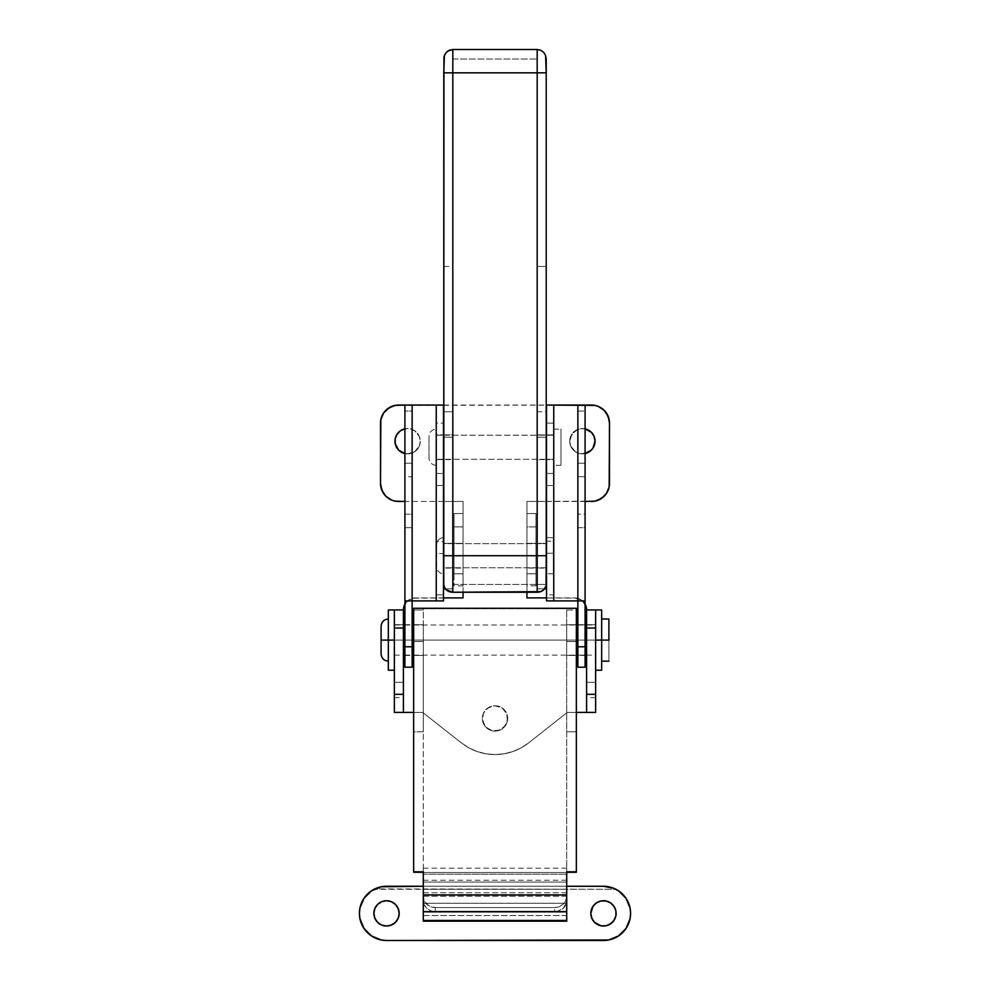 <?xml version="1.0" encoding="UTF-8"?>
<svg xmlns="http://www.w3.org/2000/svg" width="990" height="990" viewBox="0 0 990 990"><rect width="100%" height="100%" fill="white"/><g stroke="black" fill="none" stroke-linecap="round" stroke-linejoin="round"><path stroke-width="0.74" stroke-dasharray="4.95 3.71" d="M592.899 434.177L587.231 429.524L582.38 428.559L577.541 429.524L571.861 434.177L569.733 441.218A12.66 12.66 0 0 1 585.09 428.856L579.917 428.806L575.351 430.687L570.686 436.367L569.733 441.218A12.66 12.66 0 0 0 585.09 453.568A12.66 12.66 0 0 1 569.733 441.218L570.686 446.057L575.351 451.737L579.917 453.63L585.09 453.568M589.409 451.737L589.409 451.737A12.66 12.66 0 0 0 592.899 448.247L591.327 450.165M594.792 443.693A12.66 12.66 0 0 0 594.792 443.668L594.074 446.057M595.039 441.218A12.66 12.66 0 0 0 595.039 441.206L595.039 441.218A12.66 12.66 0 0 0 595.039 441.218L594.074 436.367M394.961 441.218A12.66 12.66 0 0 0 394.961 441.231L394.961 441.231A12.66 12.66 0 0 0 394.961 441.218L395.208 438.743A12.66 12.66 0 0 0 395.208 438.756M398.673 450.165L400.591 451.737A12.66 12.66 0 0 0 400.591 451.737L407.62 453.865L414.649 451.737L419.315 446.057L420.267 441.218A12.66 12.66 0 0 1 404.91 453.568A12.66 12.66 0 0 0 420.267 441.218L419.315 436.367L414.649 430.687L410.083 428.806L404.91 428.856A12.66 12.66 0 0 1 420.267 441.218L419.315 436.367L414.649 430.687L407.62 428.559L402.769 429.524M394.354 624.715L394.354 640.085L403.4 640.085L403.4 624.715L394.354 624.715L403.4 624.715L403.4 697.628L403.4 640.085L394.354 640.085L394.354 625.012L394.354 697.628L394.354 640.085L394.354 682.271L403.4 682.271L394.354 682.271L394.354 697.628L394.354 682.271L403.4 682.271L403.4 640.085L394.354 640.085L394.354 624.715M586.6 624.715L586.6 640.085L595.646 640.085L595.646 624.715L586.6 624.715L595.646 624.715L595.646 697.628L595.646 640.085L595.646 682.271L586.6 682.271L586.6 697.628L586.6 625.012L586.6 682.271L586.6 640.085L595.646 640.085L586.6 640.085L586.6 624.715M454.026 568.062L454.026 543.361L463.06 543.361L463.06 568.062L454.026 568.062L463.06 568.062L463.06 543.361L463.06 567.827L463.06 543.361L454.026 543.361L454.026 568.062M526.94 568.062L526.94 543.361L535.974 543.361L535.974 568.062L526.94 568.062L535.974 568.062L535.974 543.361L535.974 567.827L535.974 543.361L526.94 543.361L526.94 568.062M507.66 718.431A12.66 12.66 0 0 1 495 731.078A12.66 12.66 0 0 1 482.34 718.431A12.66 12.66 0 0 0 495 731.078A12.66 12.66 0 0 0 507.66 718.431L506.694 713.58L503.947 709.471L499.839 706.736L495 705.771L490.161 706.736L486.053 709.471L483.306 713.58L482.34 718.431L484.481 725.46L490.161 730.113L497.475 730.843L503.947 727.378L507.412 720.893L506.694 713.58L502.029 707.899L495 705.771L487.971 707.899L483.306 713.58L482.588 720.893L486.053 727.378L492.525 730.843L499.839 730.113L505.519 725.46L507.66 718.431A12.66 12.66 0 0 0 495 705.771A12.66 12.66 0 0 0 482.34 718.431A12.66 12.66 0 0 1 495 705.771A12.66 12.66 0 0 1 507.66 718.431M443.471 597.898L415.454 597.898A12.053 12.053 0 0 0 404.91 604.11L408.759 599.928L415.454 597.898A12.053 12.053 0 0 0 404.91 604.11L408.759 599.928L413.102 598.133L463.06 597.898L463.06 501.472L398.574 501.472M443.471 501.472L404.91 501.472M404.91 667.161L404.91 527.67L404.91 640.085L412.137 640.085L412.137 527.67L404.91 527.67L404.91 405.058L443.471 405.058L404.91 405.058L443.471 405.058L443.471 423.138L436.243 423.138L436.243 473.468L443.471 473.468L443.471 423.138L443.471 600.905L436.243 600.905L436.243 405.058L436.243 600.905L436.243 405.058L412.137 405.058L412.137 600.905L443.471 600.905L443.471 553.583L436.243 553.583L436.243 594.879L443.471 594.879L436.243 594.879L436.243 600.905L412.137 600.905L412.137 405.058L412.137 640.085L404.91 640.085L404.91 655.454L404.91 640.085L412.137 640.085L412.137 667.161M443.78 405.058L546.22 405.058M546.529 405.058L585.09 405.058L546.529 405.058L585.09 405.058L585.09 667.198L585.09 655.145L577.863 655.454L577.863 624.715L585.09 624.715L585.09 527.67L577.863 527.67L577.863 405.058L577.863 600.905L546.529 600.905L546.529 473.443L553.757 473.443L553.757 423.138L546.529 423.138L546.529 473.443L546.529 405.058L553.757 405.058L546.529 405.058L546.529 423.138L553.757 423.138L553.757 600.905L553.757 405.058L553.757 600.905L577.863 600.905L577.863 405.058L553.757 405.058L585.09 405.058L577.863 405.058L577.863 411.085L585.09 411.085L585.09 463.221L577.863 463.221L577.863 411.085L585.09 411.085L585.09 405.058M585.09 501.472L546.529 501.472M594.965 501.126L526.94 501.472L546.22 501.472L526.94 501.472L526.94 597.898L576.898 598.133L581.241 599.928L585.09 604.11A12.053 12.053 0 0 0 574.547 597.898L581.241 599.928L585.684 605.336M546.529 597.898L574.547 597.898A12.053 12.053 0 0 1 585.09 604.11M586.365 607.6A12.053 12.053 0 0 1 586.6 609.951L586.6 712.404L586.6 609.951L595.646 609.951L595.646 712.404L567.32 712.404L528.573 742.933L521.037 747.92L512.771 751.583L504.009 753.823L495 754.578L485.991 753.823L477.229 751.583L468.963 747.92L461.427 742.933L422.68 712.404L394.354 712.404L394.354 609.951L403.4 609.951L404.316 605.336M586.6 609.951L595.646 609.951L595.646 712.404L567.32 712.404L528.573 742.933A54.24 54.24 0 0 1 461.427 742.933L422.68 712.404L461.427 742.933A54.24 54.24 0 0 0 528.573 742.933L567.32 712.404L576.353 712.404L567.32 712.404L528.573 742.933L521.037 747.92L512.771 751.583L504.009 753.823L495 754.578L485.991 753.823L477.229 751.583L468.963 747.92L461.427 742.933L422.68 712.404L394.354 712.404L394.354 609.951L403.4 609.951L403.4 712.404L403.4 609.951A12.053 12.053 0 0 1 403.635 607.6M404.91 453.568L410.083 453.63L414.649 451.737L419.315 446.057L420.267 441.218A12.66 12.66 0 0 0 404.91 428.856M463.06 592.243L463.06 573.792L454.026 573.792L454.026 513.525L463.06 513.525L463.06 501.472L463.06 513.525L463.06 501.472L443.78 501.472M391.681 500.111A18.08 18.08 0 0 0 395.047 501.126L395.035 501.126M388.538 498.44A18.08 18.08 0 0 0 391.644 500.086L388.538 498.428A18.08 18.08 0 0 1 383.551 493.441L385.791 496.176M380.494 483.392A18.08 18.08 0 0 0 380.841 486.907L380.494 423.138A18.08 18.08 0 0 1 380.841 419.624M383.551 413.09L385.791 410.355A18.08 18.08 0 0 0 381.88 416.196M391.656 406.432L391.656 406.432A18.08 18.08 0 0 1 395.047 405.405L591.426 405.058A18.08 18.08 0 0 1 598.344 406.432L601.462 408.103M609.159 419.611L609.506 483.392A18.08 18.08 0 0 1 609.159 486.907M598.356 500.086A18.08 18.08 0 0 0 601.462 498.44L601.462 498.428A18.08 18.08 0 0 0 606.449 493.441L604.209 496.176M546.22 501.472L526.94 501.472L526.94 513.525L526.94 501.472L526.94 513.525L535.974 513.525L535.974 573.792L526.94 573.792L526.94 592.243M585.09 428.856A12.66 12.66 0 0 0 569.733 441.218L570.686 446.057L575.351 451.737L579.917 453.63L587.231 452.9M400.591 430.687L395.926 436.38M454.026 513.525L454.026 585.845L454.026 513.525L463.06 513.525L463.06 585.845L463.06 513.525L454.026 513.525L463.06 513.525L463.06 526.878L454.026 526.878L454.026 513.525M381.868 416.233A18.08 18.08 0 0 0 380.853 419.587M380.853 486.944A18.08 18.08 0 0 0 381.868 490.298M381.88 490.335A18.08 18.08 0 0 0 383.538 493.441M395.072 501.126A18.08 18.08 0 0 0 398.562 501.472M591.438 501.472A18.08 18.08 0 0 0 598.319 500.111M606.462 493.441A18.08 18.08 0 0 0 608.12 490.335M608.132 490.298A18.08 18.08 0 0 0 609.147 486.944M609.147 419.587A18.08 18.08 0 0 0 608.132 416.233M608.12 416.196A18.08 18.08 0 0 0 604.209 410.355M526.94 513.525L526.94 585.845L526.94 513.525L535.974 513.525L535.974 585.845L535.974 513.525L526.94 513.525L535.974 513.525L535.974 526.878L526.94 526.878L526.94 585.845L526.94 573.792L535.974 573.792L535.974 526.878L526.94 526.878L526.94 513.525M586.6 640.085L586.6 682.271L595.646 682.271L595.646 640.085L586.6 640.085M595.646 682.271L586.6 682.271L595.646 682.271L595.646 697.628L595.646 682.271M586.6 682.271L586.6 697.628L586.6 682.271M403.4 640.085L403.4 682.271L394.354 682.271L394.354 640.085L403.4 640.085L394.354 640.085L394.354 670.218L394.354 640.085L595.646 640.085L595.646 655.145L595.646 640.085L608.9 640.085L608.9 661.172L608.9 640.085L601.673 640.085L601.673 670.218L601.673 618.985L601.673 661.172L601.673 640.085L595.646 640.085L595.646 670.218L595.646 609.951L595.646 670.218L595.646 625.012L595.646 655.145L595.646 640.085L394.354 640.085L394.354 655.145L394.354 625.012L394.354 640.085L403.4 640.085M526.94 573.792L535.974 573.792L526.94 573.792M463.06 573.792L454.026 573.792L463.06 573.792L463.06 526.878L454.026 526.878L454.026 585.845L454.026 573.792L463.06 573.792M537.186 459.595L537.186 434.882L546.22 434.882L546.22 459.595L537.186 459.595L546.22 459.595L546.22 434.882L546.22 459.595L546.22 434.882L537.186 434.882L537.186 459.595M443.78 459.595L443.78 434.882L452.814 434.882L452.814 459.595L443.78 459.595L452.814 459.595L452.814 434.882L452.814 459.595L452.814 434.882L443.78 434.882L443.78 459.595M537.186 568.062L537.186 543.361L546.22 543.361L546.22 568.062L537.186 568.062L546.22 568.062L546.22 555.712L546.22 588.852L546.22 437.196L537.186 437.196L537.186 555.712L546.22 555.712L546.22 437.196L537.186 437.196L537.186 411.766L546.22 411.766L546.22 437.196L546.22 59.029L546.22 266.446L537.186 266.446L546.22 266.446L546.22 411.766L537.186 411.766L537.186 266.446L537.186 555.712L546.22 555.712L546.22 543.361L546.22 568.062L546.22 543.361L537.186 543.361L537.186 555.712L452.814 555.712L452.814 588.852L445.376 588.852L452.814 588.852L452.814 584.422L537.186 584.422L537.186 588.852L537.186 555.712L452.814 555.712L452.814 437.196L443.78 437.196L443.78 555.712L452.814 555.712L452.814 588.852L452.814 579.15L452.814 584.422L537.186 584.422L537.186 555.712L537.186 588.852L544.624 588.852L537.186 588.852L537.186 543.361L537.186 568.062M443.78 568.062L443.78 543.361L452.814 543.361L452.814 568.062L443.78 568.062L452.814 568.062L452.814 72.839L537.186 72.839L537.186 555.712L537.186 59.029L537.186 266.446L537.186 59.029L537.186 72.839L452.814 72.839L452.814 579.15L452.814 437.196L443.78 437.196L443.78 411.766L452.814 411.766L452.814 437.196L452.814 266.446L443.78 266.446L443.78 411.766L452.814 411.766L452.814 59.029L537.186 59.029L452.814 59.029L452.814 266.446L443.78 266.446L443.78 59.029L443.78 555.712L452.814 555.712L452.814 543.361L452.814 568.062L452.814 543.361L443.78 543.361L443.78 568.062M443.78 588.852L443.78 573.792A7.227 7.227 0 0 1 436.541 566.565L436.541 544.871A7.227 7.227 0 0 1 443.78 537.632L443.78 573.792L443.78 543.659L546.22 543.659L546.22 567.765L443.78 567.765L443.78 553.361L443.78 588.852M546.22 584.422L537.186 584.422L546.22 584.422M566.713 655.429L566.713 624.727L576.353 624.727L576.353 655.454L566.713 655.429L566.713 624.727L566.713 655.429L576.353 655.429L576.353 624.715L566.713 624.727L566.713 655.429L576.353 655.454M413.647 655.429L413.647 624.727L423.287 624.727L423.287 655.454L413.647 655.429L413.647 624.727L413.647 655.429L423.287 655.429L423.287 624.715L413.647 624.727L413.647 655.429L423.287 655.454M423.287 915.54L566.713 915.54L566.713 921.183L566.713 896.259L423.287 896.259L423.287 915.54L566.713 915.54L566.713 892.757L423.287 892.757L423.287 896.259L566.713 896.259L566.713 892.757L566.713 912.198L423.287 912.198L423.287 892.757L566.713 892.757L566.713 912.198L566.713 903.251L423.287 903.251L423.287 912.198L566.713 912.198L566.713 894.923L423.287 894.923L423.287 903.251L566.713 903.251L566.713 872.487L423.287 872.487L423.287 874.195L566.713 874.195L423.287 874.195L423.287 894.923L566.713 894.923L566.713 872.487L423.287 872.487L423.287 731.82L413.647 731.82L413.647 872.277L413.647 731.82L423.287 731.82L423.287 641.532L413.647 641.532L413.647 609.989L423.287 609.989L423.287 641.532L413.647 641.532L413.647 731.82L413.647 609.989L423.287 609.989L423.287 608.751L566.713 608.751L566.713 609.989L576.353 609.989L576.353 608.281L576.353 641.532L566.713 641.532L566.713 609.989L576.353 609.989L576.353 641.532L566.713 641.532L566.713 872.487L566.713 608.751L566.713 872.264L566.713 731.82L576.353 731.82L566.713 731.82L566.713 608.751L423.287 608.751L423.287 915.54M576.353 872.277L576.353 641.532L576.353 872.277M413.647 608.281L413.647 609.989L413.647 608.281M443.471 434.882L443.471 459.595L436.243 459.595L436.243 434.882L443.471 434.882L436.243 434.882L436.243 459.595L436.243 435.117L436.243 459.595L443.471 459.595L443.471 434.882M412.137 643.079L412.137 655.454L412.137 643.079M412.137 637.09L412.137 624.715L412.137 637.09M404.91 667.198L404.91 624.715L404.91 640.085L412.137 640.085L404.91 640.085L404.91 624.715L404.91 640.085L412.137 640.085L412.137 624.715L412.137 667.198M404.91 405.058L412.137 405.058L412.137 411.085L404.91 411.085L404.91 463.221L412.137 463.221L412.137 411.085L404.91 411.085L404.91 405.058L443.471 405.058L443.471 423.138L436.243 423.138L436.243 405.058L443.471 405.058M404.91 600.905L412.137 600.905L404.91 600.905M443.471 485.533L436.243 485.533L436.243 541.53L443.471 541.53L443.471 485.533L436.243 485.533L436.243 473.468L443.471 473.468L443.471 485.533M404.91 514.157L412.137 514.157L412.137 476.735L404.91 476.735L404.91 514.157L412.137 514.157L412.137 527.67L404.91 527.67L404.91 514.157M404.91 463.221L404.91 476.735L412.137 476.735L412.137 463.221L404.91 463.221M443.471 553.583L443.471 541.53L436.243 541.53L436.243 553.583L443.471 553.583M577.863 640.085L585.09 640.085L577.863 640.085L577.863 527.67L577.863 655.157L577.863 637.09L577.863 640.085L585.09 640.085L577.863 640.085L577.863 667.198L577.863 640.085M546.529 459.595L546.529 434.882L553.757 434.882L553.757 459.595L546.529 459.595L553.757 459.595L553.757 434.882L553.757 459.36L553.757 434.882L546.529 434.882L546.529 459.595M577.863 624.715L577.863 655.454L585.09 655.454L585.09 624.715L585.09 637.09L585.09 624.715L577.863 624.715M585.09 600.905L577.863 600.905L585.09 600.905M553.757 485.546L546.529 485.546L546.529 541.183L553.757 541.183L553.757 485.546L546.529 485.546L546.529 473.443L553.757 473.443L553.757 485.546M553.757 553.274L546.529 553.274L546.529 594.879L553.757 594.879L553.757 541.183L546.529 541.183L546.529 553.274L553.757 553.274M577.863 514.157L577.863 476.735L585.09 476.735L585.09 514.157L577.863 514.157L585.09 514.157L585.09 527.67L577.863 527.67L577.863 514.157M585.09 476.735L585.09 463.221L577.863 463.221L577.863 476.735L585.09 476.735M553.757 600.905L546.529 600.905L546.529 594.879L553.757 594.879L553.757 600.905M615.124 888.896L615.904 889.28A27.114 27.114 0 0 1 630.593 913.386L630.073 918.671L626.027 928.447L618.54 935.934L608.763 939.98L386.521 940.5L603.479 940.5A27.114 27.114 0 0 0 630.593 913.386L630.185 908.659M590.82 913.386A12.66 12.66 0 0 0 603.479 926.034A12.66 12.66 0 0 0 616.126 913.386A12.66 12.66 0 0 0 603.479 900.727A12.66 12.66 0 0 0 590.82 913.386M373.874 913.386A12.66 12.66 0 0 0 386.521 926.034A12.66 12.66 0 0 0 399.18 913.386A12.66 12.66 0 0 0 386.521 900.727A12.66 12.66 0 0 0 373.874 913.386L374.839 908.535L377.574 904.427L381.682 901.692L386.521 900.727L391.372 901.692L395.48 904.427L398.933 910.911M566.713 886.186L566.713 880.234L566.713 889.28L423.287 889.28L423.287 880.234L423.287 886.186L566.713 886.186L423.287 886.186L423.287 900.343L424.203 904.674L426.814 908.35L430.724 910.8L435.34 911.666L435.34 907.545L428.645 905.64L424.203 900.554L423.287 896.222L423.287 882.065L566.713 882.065L566.713 868.18L566.713 886.26L603.479 886.26L566.713 886.26L566.713 868.23L566.478 898.425L563.186 904.229L559.276 906.679L554.66 907.545L435.34 907.545L554.66 907.545L554.66 911.666L435.34 911.666L557.011 911.456L563.186 908.35L566.478 902.546L566.713 880.234L566.713 889.28L566.713 886.26L566.713 889.28L423.287 889.28L423.287 886.186L423.287 900.343L423.287 882.065L566.713 882.065L566.713 900.343L566.713 886.186M423.287 886.26L423.287 868.18L423.287 889.28L423.287 886.26L386.521 886.26L423.287 886.26M378.984 887.325L380.618 886.916M617.97 890.455L615.904 889.28L374.876 888.896M609.357 886.904L610.966 887.312M603.479 886.26L609.852 887.028L615.904 889.28L374.096 889.28L372.475 890.183M370.928 891.198L368.206 893.376M367.142 894.416L364.023 898.252M364.072 898.178L361.647 902.608M361.016 904.167L360.088 907.335M359.729 909.191L359.432 912.31M359.42 914.216L359.716 917.445M360.026 919.166L361.127 922.89M361.523 923.893L363.85 928.261M364.605 929.35L366.943 932.147M368.243 933.409L370.718 935.414M372.314 936.478L375.086 937.963M376.806 938.693L380.024 939.708M381.596 940.042L386.521 940.5A27.114 27.114 0 0 1 374.096 889.28L380.111 887.028L386.521 886.26M629.925 907.409L626.262 898.673M625.593 897.695L623.168 894.737M622.388 893.945L618.75 890.975M615.891 915.849L612.426 922.334L605.942 925.798M603.479 926.034L601.004 925.798M598.628 925.068L594.52 922.334L591.067 915.849M591.067 910.911L594.52 904.427L598.628 901.692L603.479 900.727L608.318 901.692L612.426 904.427L615.891 910.911M398.933 915.849L395.48 922.334L388.996 925.798M386.521 926.034L384.058 925.798M381.682 925.068L377.574 922.334L374.109 915.849M423.287 886.186L423.287 880.234L423.287 886.186M566.713 900.343L566.713 896.222A12.053 11.323 180 0 1 554.66 907.545L554.66 911.666A12.053 11.323 0 0 0 566.713 900.343M423.287 896.222L423.287 900.343A12.053 11.323 0 0 0 435.34 911.666L435.34 907.545A12.053 11.323 180 0 1 423.287 896.222M381.101 653.945L381.101 640.085L388.328 640.085L388.328 661.172L388.328 640.085L394.354 640.085L394.354 609.951L394.354 670.218L394.354 625.012L394.354 655.145L394.354 640.085L388.328 640.085L388.328 609.951L388.328 661.172L388.328 618.985L388.328 640.085L381.101 640.085L381.101 626.484M388.328 670.218L388.328 618.985L388.328 670.218M576.353 640.085L413.647 640.085L576.353 640.085M412.137 640.085L404.91 640.085L412.137 640.085M601.673 609.951L601.673 640.085L601.673 609.951M595.646 640.085L595.646 625.012L595.646 640.085M394.354 640.085L394.354 609.951L394.354 640.085M381.101 653.672L381.101 626.225M608.9 618.985L608.9 640.085L608.9 618.985M429.017 458.085L429.017 436.392A7.227 7.227 0 0 1 436.243 429.165L436.243 465.312A7.227 7.227 0 0 1 429.017 458.085L429.017 436.392L429.017 458.085A7.227 7.227 0 0 0 436.243 465.312L436.243 429.165A7.227 7.227 0 0 0 429.017 436.392L429.017 458.085M553.757 429.165L560.984 429.165L560.984 465.312L553.757 465.312L553.757 429.165L553.757 465.312L553.757 429.165L553.757 465.312L560.984 465.312L560.984 429.165L553.757 429.165M436.243 435.192L443.471 435.192L436.243 435.192L436.243 459.286L436.243 435.192M443.78 435.192L546.22 435.192L443.78 435.192M546.529 435.192L553.757 435.192L553.757 459.286L546.529 459.286L553.757 459.286L553.757 435.192L546.529 435.192M546.22 459.286L443.78 459.286L546.22 459.286M443.471 459.286L436.243 459.286L443.471 459.286M553.757 459.286L553.757 435.192L553.757 459.286M560.984 465.312L560.984 429.165L560.984 465.312M553.46 573.792L546.529 573.792L553.46 573.792L553.46 537.632L553.46 573.792L553.46 537.632L546.529 537.632L553.46 537.632L553.46 573.792M546.22 573.792L546.22 537.632L546.22 573.792M436.541 544.871L436.541 566.565A7.227 7.227 0 0 0 443.78 573.792L443.78 537.632A7.227 7.227 0 0 0 436.541 544.871M443.78 543.659L443.78 567.765L546.22 567.765L546.22 543.659L443.78 543.659M546.22 567.765L546.22 543.659L546.22 567.765M595.646 697.628L586.6 697.628M394.354 697.628L403.4 697.628M535.974 585.845L526.94 585.845M463.06 585.845L454.026 585.845M413.647 624.715L423.287 624.715M566.713 624.715L576.353 624.715M404.91 655.454L412.137 655.454M404.91 624.715L412.137 624.715M566.713 880.234L423.287 880.234M566.713 868.18L423.287 868.18M394.354 655.145L403.4 655.145M404.91 655.145L412.137 655.145M413.647 655.145L576.353 655.145M577.863 655.145L585.09 655.145M586.6 655.145L595.646 655.145M394.354 625.012L403.4 625.012M404.91 625.012L412.137 625.012M413.647 625.012L576.353 625.012M577.863 625.012L585.09 625.012M586.6 625.012L595.646 625.012"/><path stroke-width="1.49" d="M585.09 453.568A12.66 12.66 0 0 0 589.409 451.737L592.899 448.247A12.66 12.66 0 0 0 594.792 443.693L595.039 441.218A12.66 12.66 0 0 1 585.09 453.568M594.792 443.668A12.66 12.66 0 0 0 595.039 441.231L594.074 436.367L591.327 432.259L584.855 428.806M405.145 428.806L400.591 430.687L397.101 434.177L395.208 438.743L395.208 443.681A12.66 12.66 0 0 0 404.91 453.568A12.66 12.66 0 0 1 394.961 441.218A12.66 12.66 0 0 0 395.208 443.668M398.562 501.472A18.08 18.08 0 0 0 398.574 501.472L404.91 501.472L395.047 501.126L391.656 500.099L385.791 496.176L381.88 490.31L380.494 483.392L380.841 419.611L383.551 413.09L388.538 408.103L395.047 405.405L404.91 405.058L398.574 405.058A18.08 18.08 0 0 0 395.047 405.405L391.656 406.432A18.08 18.08 0 0 0 385.791 410.355L391.656 406.432M412.137 667.161L412.137 405.058L436.243 405.058L436.243 600.905L443.471 600.905L443.78 405.058M546.22 405.058L594.953 405.405L598.344 406.432L604.209 410.355L608.12 416.221L609.506 423.138L609.159 486.919L606.449 493.441L601.462 498.428L594.953 501.126L585.09 501.472M526.94 592.243L526.94 597.898L546.529 597.898L526.94 597.898L526.94 592.243L526.94 597.898L546.529 597.898M584.57 603.257L586.6 609.951L586.6 712.404L576.353 712.404L595.646 712.404L595.646 609.951L586.6 609.951L586.6 694.324L595.646 694.324L595.646 628.031L586.6 628.031L595.646 628.031L595.646 609.951L586.6 609.951L586.365 607.6A12.053 12.053 0 0 0 585.09 604.11A12.053 12.053 0 0 1 586.6 609.951M413.647 712.404L403.4 712.404L413.647 712.404M403.635 607.6A12.053 12.053 0 0 1 404.91 604.11A12.053 12.053 0 0 0 403.4 609.951L394.354 609.951L394.354 628.031L403.4 628.031L403.4 694.324L394.354 694.324L394.354 628.031L403.4 628.031L403.4 609.951L394.354 609.951L394.354 712.404L403.4 712.404L403.4 609.951L405.43 603.257L404.316 605.336M443.471 597.898L463.06 597.898L443.471 597.898L463.06 597.898L463.06 592.243M584.855 453.63L591.327 450.165M594.074 446.057L592.899 448.247L595.039 441.218A12.66 12.66 0 0 0 585.09 428.856A12.66 12.66 0 0 1 595.039 441.218M395.926 436.367L395.208 438.743A12.66 12.66 0 0 0 394.961 441.206L395.926 446.057L398.673 450.165L405.145 453.63M404.91 501.472L395.047 501.126L391.656 500.099A18.08 18.08 0 0 0 391.681 500.111M388.538 498.44A18.08 18.08 0 0 1 388.525 498.428L385.791 496.176M383.538 493.441A18.08 18.08 0 0 0 383.551 493.441L380.841 486.919A18.08 18.08 0 0 0 380.853 486.944M443.471 405.058L436.243 405.058L436.243 600.905L443.471 600.905L443.471 405.058L404.91 405.058L404.91 600.905L412.137 600.905L412.137 405.058L398.574 405.058A18.08 18.08 0 0 0 380.494 423.138L380.494 483.392L380.494 423.138L380.841 419.611L383.551 413.09A18.08 18.08 0 0 0 383.538 413.102M609.147 419.587A18.08 18.08 0 0 1 609.506 423.138L609.506 483.392L609.506 423.138A18.08 18.08 0 0 0 591.426 405.058L585.09 405.058L594.953 405.405L598.344 406.432A18.08 18.08 0 0 1 604.209 410.355L606.449 413.09L609.159 419.611M601.462 408.103L604.209 410.355M591.438 501.472A18.08 18.08 0 0 1 591.426 501.472A18.08 18.08 0 0 0 609.506 483.392L609.159 486.919L606.449 493.441A18.08 18.08 0 0 0 606.462 493.441M604.209 496.176L598.344 500.099L594.953 501.126A18.08 18.08 0 0 0 594.953 501.126M585.684 605.336L586.365 607.6M594.074 436.367L592.899 434.177M587.231 452.9L589.409 451.737M402.769 429.524L400.591 430.687M395.208 443.681L398.673 450.165M398.574 501.472A18.08 18.08 0 0 1 380.494 483.392M595.646 694.324L586.6 694.324L586.6 712.404L595.646 712.404L595.646 694.324M403.4 694.324L394.354 694.324L394.354 712.404L403.4 712.404L403.4 694.324M394.961 441.218A12.66 12.66 0 0 1 404.91 428.856A12.66 12.66 0 0 0 395.208 438.731M546.22 588.852L544.624 588.852L546.22 588.852L546.22 584.422L546.22 588.852M445.376 588.852L443.78 588.852L445.376 588.852M443.78 584.422L443.78 588.852L443.78 584.422L444.461 587.417L446.428 589.953L452.814 592.243L537.186 592.243L537.186 555.712L452.814 555.712L452.814 72.839L537.186 72.839L537.186 555.712L452.814 555.712L452.814 592.243L540.639 591.649L543.572 589.953L546.047 585.944L546.22 555.712L546.22 584.422A9.034 7.833 0 0 1 537.186 592.243L537.186 555.712L546.22 555.712L537.186 555.712L537.186 49.5L452.814 49.5L447.666 51.158L445.203 53.819L443.928 57.222L443.78 584.422A9.034 7.833 0 0 0 452.814 592.243L452.814 555.712L443.78 555.712L443.78 584.422M546.22 59.029L545.589 55.452L543.683 52.359L540.738 50.255L537.186 49.5L452.814 49.5L452.814 72.839L546.22 72.839L546.22 555.712L546.22 72.839L537.186 72.839L537.186 49.5L540.738 50.255L543.683 52.359L545.589 55.452L546.22 72.839L546.22 59.029M443.78 72.839L443.78 555.712L452.814 555.712L452.814 72.839L443.78 72.839L452.814 72.839L452.814 49.5L449.262 50.255L446.304 52.371L444.411 55.465L443.78 72.839M423.287 921.183L566.713 921.183L423.287 921.183L566.713 921.183L566.713 920.465L423.287 920.465L423.287 911.592L566.713 911.592L566.713 894.923L423.287 894.923L423.287 871.806L413.647 871.806L413.647 608.281L576.353 608.281L413.647 608.281L413.647 871.806L423.287 871.806L423.287 911.592L566.713 911.592L566.713 920.465L423.287 920.465L423.287 921.183L423.287 894.923L566.713 894.923L566.713 871.806L566.713 921.183M566.713 872.277L576.353 872.277L566.713 871.806L576.353 871.806L576.353 608.281L576.353 872.277L566.713 872.277M413.647 872.277L423.287 872.277L413.647 872.277M404.91 405.058L404.91 667.161M436.243 600.905L404.91 600.905L404.91 667.198L412.137 667.198L412.137 646.779L404.91 646.779L412.137 646.779L412.137 600.905L436.243 600.905M546.529 405.058L546.529 600.905L553.757 600.905L553.757 405.058L577.863 405.058L577.863 600.905L553.757 600.905L553.757 405.058L546.529 405.058L546.529 600.905L577.863 600.905L577.863 646.779L585.09 646.779L585.09 667.198L577.863 667.198L585.09 667.198L585.09 405.058L577.863 405.058L577.863 667.198L577.863 646.779L585.09 646.779L585.09 405.058M577.863 600.905L585.09 600.905L577.863 600.905M615.904 889.28L609.852 887.028L603.479 886.26L566.713 886.26L603.479 886.26A27.114 27.114 0 0 1 630.593 913.386A27.114 27.114 0 0 1 603.479 940.5L386.521 940.5L608.763 939.98L618.54 935.934L626.027 928.447L630.073 918.671L630.593 913.386L630.073 908.09L626.027 898.314L618.54 890.839L612.946 887.968M615.891 910.911L616.126 913.386A12.66 12.66 0 0 1 603.479 926.034A12.66 12.66 0 0 1 590.82 913.386L591.785 918.225L594.52 922.334L601.004 925.798L605.942 925.798L610.508 923.905L613.998 920.415L615.891 915.849L615.891 910.911L613.998 906.345L610.508 902.855L605.942 900.974L601.004 900.974L596.438 902.855L592.948 906.345L590.82 913.386L591.067 910.911M398.933 910.911L399.18 913.386A12.66 12.66 0 0 1 386.521 926.034A12.66 12.66 0 0 1 373.874 913.386L374.839 918.225L377.574 922.334L381.682 925.068L386.521 926.034L391.372 925.068L395.48 922.334L398.215 918.225L399.18 913.386L398.215 908.535L395.48 904.427L391.372 901.692L386.521 900.727L381.682 901.692L377.574 904.427L374.839 908.535L373.874 913.386A12.66 12.66 0 0 1 386.521 900.727A12.66 12.66 0 0 1 399.18 913.386L398.933 915.849M374.096 889.28L380.111 887.028L386.521 886.26L423.287 886.26L381.237 886.78L371.46 890.839L363.974 898.314L359.927 908.09L359.407 913.386L359.927 918.671L363.974 928.447L371.46 935.934L381.237 939.98L386.521 940.5A27.114 27.114 0 0 1 359.407 913.386A27.114 27.114 0 0 1 386.521 886.26M603.479 886.26L613.85 888.327M372.475 890.183L370.928 891.198M368.206 893.376L367.142 894.416M361.647 902.608L361.016 904.167M360.088 907.335L359.729 909.191M359.432 912.31L359.42 914.216M359.716 917.445L360.026 919.166M361.127 922.89L361.523 923.893M363.85 928.261L364.605 929.35M366.943 932.147L368.243 933.409M370.718 935.414L372.314 936.478M375.086 937.963L376.806 938.693M380.024 939.708L381.596 940.042M630.185 908.659L629.925 907.409M628.749 903.561L628.452 902.818M626.262 898.673L625.593 897.695M623.168 894.737L622.388 893.945M618.75 890.975L617.97 890.455M591.067 915.849L590.82 913.386A12.66 12.66 0 0 1 603.479 900.727A12.66 12.66 0 0 1 616.126 913.386L615.891 915.849M605.942 925.798L603.479 926.034M601.004 925.798L598.628 925.068M388.996 925.798L386.521 926.034M384.058 925.798L381.682 925.068M374.109 915.849L373.874 913.386M377.054 887.968L376.15 888.327M381.101 626.484L381.101 640.085L388.328 640.085L388.328 609.951L388.328 640.085L394.354 640.085L381.101 640.085L381.101 653.945C381.534 658.325 383.947 660.738 388.328 661.172M608.9 640.085L595.646 640.085L601.673 640.085L601.673 609.951L601.673 640.085L608.9 640.085L608.9 618.985L608.9 640.085M388.328 670.218L388.328 640.085L388.328 670.218L394.354 670.218M586.6 640.085L585.09 640.085L586.6 640.085M577.863 640.085L576.353 640.085L577.863 640.085M413.647 640.085L412.137 640.085L413.647 640.085M404.91 640.085L403.4 640.085L404.91 640.085M601.673 670.218L601.673 640.085L601.673 670.218L595.646 670.218M388.328 618.985C383.947 619.418 381.534 621.831 381.101 626.225L381.101 653.672M601.673 661.172L608.9 661.172M403.4 655.145L404.91 655.145M412.137 655.145L413.647 655.145M576.353 655.145L577.863 655.145M585.09 655.145L586.6 655.145M595.646 609.951L601.673 609.951M403.4 625.012L404.91 625.012M412.137 625.012L413.647 625.012M576.353 625.012L577.863 625.012M585.09 625.012L586.6 625.012M388.328 609.951L394.354 609.951M601.673 618.985L608.9 618.985"/></g></svg>
